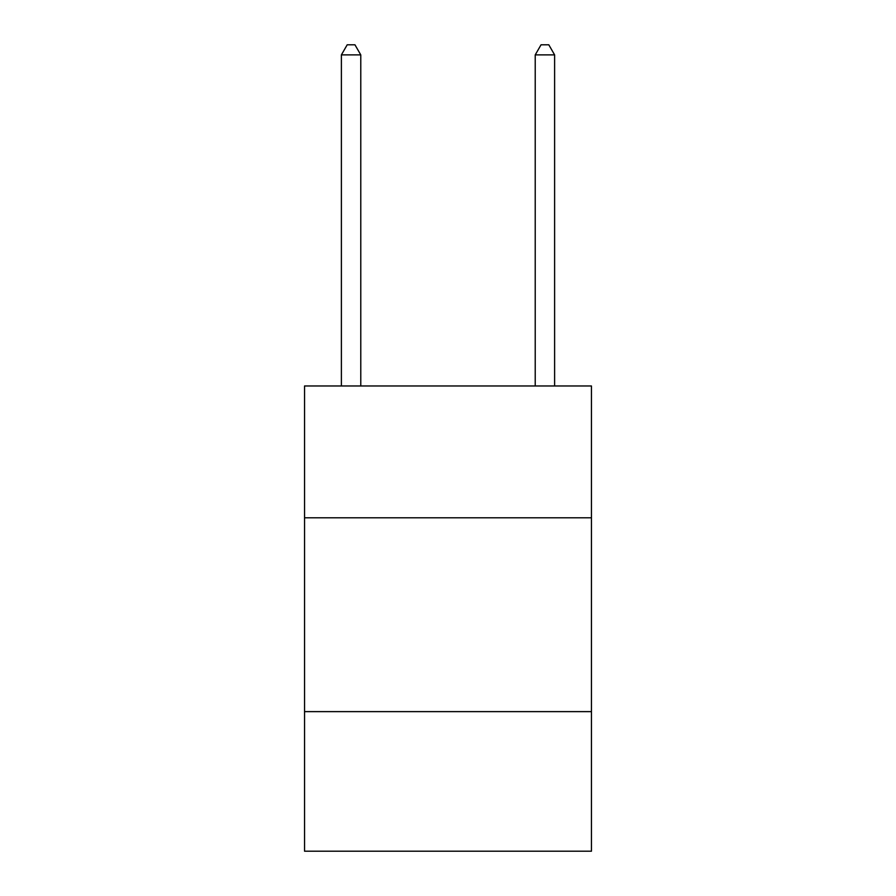 <?xml version="1.0" encoding="UTF-8"?>
<svg xmlns="http://www.w3.org/2000/svg" width="896" height="896" viewBox="0 0 896 896"><rect width="100%" height="100%" fill="white"/><g stroke="black" fill="none" stroke-linecap="round" stroke-linejoin="round"><path stroke-width="1.34" d="M591.45 517.787L591.45 385.974L304.55 385.974L304.55 517.787L591.45 517.787L591.45 851.2L304.55 851.2L304.55 517.787M591.45 711.626L304.55 711.626M360.774 385.974L360.774 54.88L341.387 54.88L341.387 385.974M341.387 54.88L347.2 44.8L354.95 44.8L360.774 54.88M554.613 385.974L554.613 54.88L535.226 54.88L535.226 385.974M535.226 54.88L541.05 44.8L548.8 44.8L554.613 54.88"/></g></svg>
